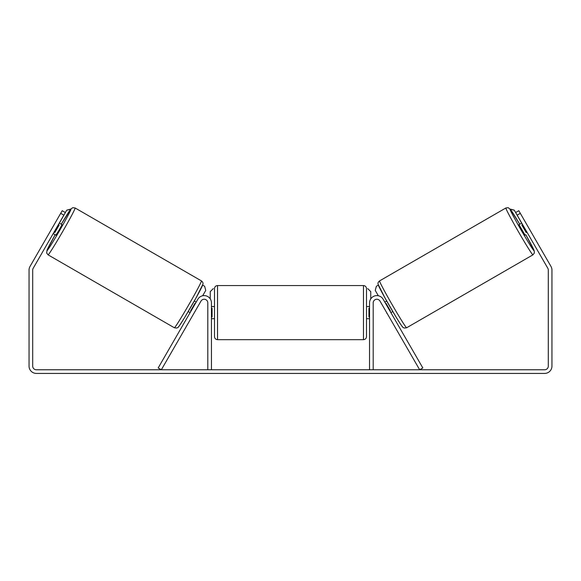 <?xml version="1.0" encoding="UTF-8"?>
<svg xmlns="http://www.w3.org/2000/svg" width="581" height="581" viewBox="0 0 581 581"><rect width="100%" height="100%" fill="white"/><g stroke="black" fill="none" stroke-linecap="round" stroke-linejoin="round"><path stroke-width="0.87" d="M197.845 299.237A7.299 7.299 0 0 1 211.455 302.89L211.455 369.77L207.809 369.77L207.809 302.89A3.646 3.646 0 0 0 201.004 301.067L161.336 369.77L158.177 367.947L197.845 299.237M383.155 299.237A7.299 7.299 0 0 0 369.545 302.89L369.545 369.77L373.191 369.77L373.191 302.89A3.646 3.646 0 0 1 379.996 301.067L419.664 369.77L422.823 367.947L383.155 299.237M532.93 254.848L406.642 327.764A27.06 0.995 -120 0 1 392.248 304.829A27.06 0.995 -120 0 1 379.582 280.899L505.869 207.983A27.06 0.995 60 0 0 518.543 231.913A27.06 0.995 60 0 0 532.93 254.848L534.36 252.996L534.2 250.745L525.812 234.739A24.017 0.879 -120 0 1 534.041 250.701A24.017 0.879 -120 0 1 521.266 230.337A24.017 0.879 -120 0 1 510.024 209.102A24.017 0.879 -120 0 1 519.734 224.208L510.568 209.574L508.193 207.671L505.869 207.983M525.071 235.167L518.993 224.636L521.716 223.06M525.282 221.942L530.547 231.064M384.811 302.105L386.699 301.016M390.89 312.636L392.778 311.547M386.866 312.956L381.652 303.928M385.682 303.609L386.067 303.384L390.41 310.908L390.025 311.133M387.73 314.459L386.728 313.028M522.588 224.564L521.832 225L526.175 232.523L526.931 232.088M526.175 232.523L521.832 225M63.845 215.159L60.685 213.336L62.203 210.707L65.362 212.53L33.19 268.262A3.646 3.646 0 0 0 32.696 270.085L32.696 366.124A3.646 3.646 0 0 0 36.349 369.77L544.651 369.77A3.646 3.646 0 0 0 548.304 366.124L548.304 270.085A3.646 3.646 0 0 0 547.81 268.262L515.637 212.53L518.797 210.707L520.315 213.336L517.155 215.159M60.685 213.336L30.03 266.432A7.299 7.299 0 0 0 29.05 270.085L29.05 366.124A7.299 7.299 0 0 0 36.349 373.416L544.651 373.416A7.299 7.299 0 0 0 551.95 366.124L551.95 270.085A7.299 7.299 0 0 0 550.97 266.432L520.315 213.336M214.498 312.614L214.498 288.597C214.679 286.753 215.689 285.743 217.534 285.561L217.534 339.674C215.689 339.493 214.679 338.483 214.498 336.631L214.498 312.614M366.502 288.597L366.502 336.631C366.32 338.483 365.311 339.493 363.466 339.674L363.466 285.561C365.311 285.743 366.32 286.753 366.502 288.597M211.455 308.271L212.065 308.271L212.065 316.957L211.455 316.957M369.545 316.957L368.935 316.957L368.935 308.271L369.545 308.271M210.242 298.852L210.242 291.64L213.278 288.597M367.722 288.597L370.758 291.64L370.758 298.852M521.622 223.119L514.272 210.162L510.169 209.058M515.637 212.53L514.272 210.162M378.347 285.118L376.365 286.266L375.253 290.42L378.325 295.744M510.256 209.167L514.17 210.213M201.418 280.899L75.131 207.983A27.06 0.995 120 0 1 62.457 231.913A27.06 0.995 120 0 1 48.07 254.848L174.358 327.764A27.06 0.995 -60 0 0 188.752 304.829A27.06 0.995 -60 0 0 201.418 280.899C202.827 282.054 203.321 283.201 202.878 284.349L196.044 297.9L184.911 317.081C175.869 331.744 178.323 326.442 176.682 328.076L174.358 327.764M53.205 233.591L55.929 235.167L59.16 230.011L62.007 224.636L59.284 223.06M58.412 224.564L59.168 225L54.825 232.523L54.069 232.088M193.27 314.459L199.348 303.928M196.189 302.105L194.301 301.016M190.11 312.636L188.222 311.547M195.318 303.609L194.933 303.384L190.59 310.908L190.975 311.133M55.718 221.942L50.453 231.064M54.825 232.523L59.168 225M59.378 223.119L66.728 210.162L70.831 209.058M65.362 212.53L66.728 210.162M202.653 285.118L204.635 286.266L205.747 290.42L202.675 295.744M70.744 209.167L66.83 210.213M378.471 285.053A24.017 0.879 60 0 0 389.713 306.296A24.017 0.879 60 0 0 402.488 326.653M48.07 254.848L46.64 252.996L47.097 249.99L55.188 234.739A24.017 0.879 -60 0 0 46.959 250.701A24.017 0.879 -60 0 0 59.734 230.337A24.017 0.879 -60 0 0 70.976 209.102A24.017 0.879 -60 0 0 61.266 224.208L70.933 208.935L72.807 207.678L75.131 207.983M202.529 285.053A24.017 0.879 120 0 1 191.287 306.296A24.017 0.879 120 0 1 178.512 326.653M406.642 327.764L404.318 328.076C402.677 326.442 405.131 331.744 396.089 317.081L384.956 297.9L378.122 284.349C377.679 283.201 378.173 282.054 379.582 280.899M363.466 285.561L217.534 285.561M214.498 306.536L211.455 306.536M369.545 306.536L366.502 306.536M369.545 318.7L366.502 318.7M214.498 318.7L211.455 318.7M363.466 339.674L217.534 339.674"/></g></svg>
